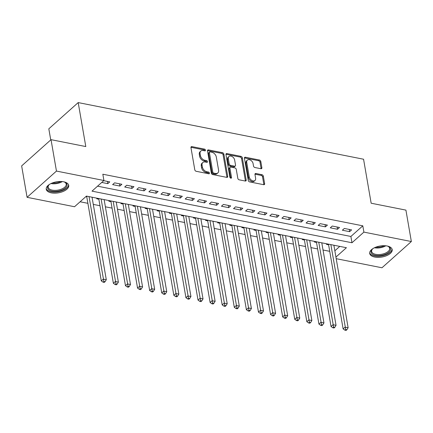 <?xml version="1.0" encoding="UTF-8"?>
<svg xmlns="http://www.w3.org/2000/svg" width="433" height="433" viewBox="0 0 433 433"><rect width="100%" height="100%" fill="white"/><g stroke="black" fill="none" stroke-linecap="round" stroke-linejoin="round"><path stroke-width="0.65" d="M205.518 150.154A1.007 0.687 48.2 0 0 204.538 149.125L191.927 146.619A1.434 0.985 48.2 0 0 191.186 146.782A1.434 0.985 48.2 0 0 190.958 147.621L194.79 169.823A1.434 0.985 48.2 0 0 196.192 171.289L208.803 173.795A1.007 0.687 48.2 0 0 209.323 173.682A1.007 0.687 48.2 0 0 209.485 173.097A1.007 0.687 48.2 0 0 208.506 172.069L206.871 171.744A4.595 3.15 48.2 0 1 202.39 167.041L202.07 165.195A4.595 3.15 48.2 0 1 202.812 162.521A4.595 3.15 48.2 0 1 205.188 162.002L206.822 162.321A1.007 0.687 48.2 0 0 207.342 162.207A1.007 0.687 48.2 0 0 207.504 161.623A1.007 0.687 48.2 0 0 206.519 160.594L204.89 160.275A4.595 3.15 48.2 0 1 200.409 155.571L200.089 153.72A4.595 3.15 48.2 0 1 200.831 151.047A4.595 3.15 48.2 0 1 203.207 150.527L204.836 150.852A1.007 0.687 48.2 0 0 205.361 150.738A1.007 0.687 48.2 0 0 205.518 150.154M204.722 150.83A1.007 0.687 48.2 0 0 203.748 149.834L191.137 147.328A1.434 0.985 48.2 0 0 190.942 147.307M208.684 173.774A1.007 0.687 48.2 0 0 207.71 172.778L206.076 172.453L206.871 171.744M206.703 162.299A1.007 0.687 48.2 0 0 205.729 161.303L204.095 160.984L204.89 160.275M374.745 257.061A11.41 5.591 -9.8 0 1 369.695 253.473A11.41 5.591 -9.8 0 1 375.167 247.427A11.41 5.591 -9.8 0 1 387.134 246.004A11.41 5.591 -9.8 0 1 392.184 249.592A11.41 5.591 -9.8 0 1 386.712 255.638A11.41 5.591 -9.8 0 1 374.745 257.061M51.294 192.853A11.41 5.591 -9.8 0 1 46.244 189.264A11.41 5.591 -9.8 0 1 51.711 183.219A11.41 5.591 -9.8 0 1 63.678 181.79A11.41 5.591 -9.8 0 1 68.728 185.378A11.41 5.591 -9.8 0 1 63.256 191.424A11.41 5.591 -9.8 0 1 51.294 192.853M260.904 168.713A1.434 0.985 48.2 0 0 261.651 168.551A1.434 0.985 48.2 0 0 261.878 167.717L260.807 161.487A1.434 0.985 48.2 0 0 259.405 160.015L245.397 157.233A1.434 0.985 48.2 0 0 244.656 157.401A1.434 0.985 48.2 0 0 244.423 158.234L248.261 180.437A1.434 0.985 48.2 0 0 249.662 181.909L263.665 184.685A1.434 0.985 48.2 0 0 264.411 184.523A1.434 0.985 48.2 0 0 264.639 183.689L263.34 176.166A1.434 0.985 48.2 0 0 261.938 174.694L255.946 173.503A1.434 0.985 48.2 0 0 255.205 173.665A1.434 0.985 48.2 0 0 254.972 174.504L255.616 178.234A3.843 2.636 48.2 0 1 254.999 180.469A3.843 2.636 48.2 0 1 251.681 180.366A3.843 2.636 48.2 0 1 249.267 176.973L246.74 162.359A3.843 2.636 48.2 0 1 247.357 160.123A3.843 2.636 48.2 0 1 250.68 160.226A3.843 2.636 48.2 0 1 253.094 163.62L253.511 166.055A1.434 0.985 48.2 0 0 254.913 167.522L260.904 168.713M335.927 257.083L346.422 247.714L86.448 196.1L74.536 206.741L27.079 197.318L21.65 165.899L51.029 139.664L85.794 146.565L78.194 102.583L363.563 159.23L371.157 203.218L405.921 210.119L411.35 241.533L381.971 267.773L336.208 258.685M51.029 139.664L56.458 171.078L103.915 180.501L92.007 191.137L351.98 242.751L363.888 232.115L411.35 241.533M97.566 186.174L350.892 236.467L362.805 225.831L102.832 174.218L103.915 180.501M362.805 225.831L363.888 232.115M223.893 154.159A1.434 0.985 48.2 0 0 222.492 152.687L208.489 149.91A1.434 0.985 48.2 0 0 207.743 150.072A1.434 0.985 48.2 0 0 207.515 150.906L211.347 173.108A1.434 0.985 48.2 0 0 212.749 174.58L226.751 177.357A1.434 0.985 48.2 0 0 227.498 177.194A1.434 0.985 48.2 0 0 227.726 176.361L223.893 154.159L223.098 154.868A1.434 0.985 48.2 0 0 221.696 153.396L207.694 150.619A1.434 0.985 48.2 0 0 207.499 150.597M226.941 153.574L240.948 156.351A1.434 0.985 48.2 0 1 242.35 157.823L246.182 180.025A1.434 0.985 48.2 0 1 245.955 180.859A1.434 0.985 48.2 0 1 245.208 181.021L239.216 179.83A1.434 0.985 48.2 0 1 237.814 178.364L236.261 169.357A1.434 0.985 48.2 0 0 234.859 167.89L230.886 167.1A1.434 0.985 48.2 0 0 230.139 167.262A1.434 0.985 48.2 0 0 229.912 168.096L231.531 177.47A1.007 0.687 48.2 0 1 231.368 178.06A1.007 0.687 48.2 0 1 230.502 178.033A1.007 0.687 48.2 0 1 229.869 177.146L225.966 154.57A1.434 0.985 48.2 0 1 226.199 153.737A1.434 0.985 48.2 0 1 226.941 153.574L226.15 154.283L240.153 157.06L240.948 156.351M327.083 243.871L326.487 244.407L328.604 244.824M314.986 241.473L314.396 242.004L316.512 242.426M302.894 239.07L302.304 239.606L304.421 240.023M290.803 236.672L290.213 237.203L292.324 237.625M278.711 234.269L278.116 234.805L280.232 235.222M266.62 231.871L266.024 232.402L268.141 232.824M254.528 229.468L253.933 230.004L256.049 230.421M242.437 227.071L241.841 227.601L243.958 228.023M230.345 224.667L229.75 225.203L231.866 225.62M218.254 222.27L217.658 222.8L219.775 223.222M206.162 219.867L205.567 220.402L207.683 220.819M194.071 217.469L193.475 217.999L195.592 218.421M181.979 215.066L181.384 215.602L183.5 216.018M169.888 212.668L169.292 213.198L171.408 213.621M157.796 210.265L157.201 210.801L159.317 211.217M145.704 207.867L145.109 208.397L147.225 208.82M133.613 205.464L133.018 206L135.134 206.417M121.521 203.066L120.926 203.597L123.042 204.019M109.43 200.663L108.835 201.193L110.951 201.616M97.338 198.265L96.743 198.796L98.859 199.218M101.733 182.45L107.785 183.652L109.771 181.882L103.72 180.68M121.862 184.279L114.61 182.84L112.623 184.615L119.876 186.055L121.862 184.279M133.954 186.683L126.701 185.243L124.715 187.013L131.968 188.452L133.954 186.683M146.045 189.08L138.793 187.641L136.806 189.416L144.059 190.856L146.045 189.08M158.137 191.483L150.884 190.044L148.898 191.814L156.151 193.253L158.137 191.483M170.229 193.881L162.976 192.441L160.989 194.217L168.242 195.656L170.229 193.881M182.32 196.284L175.067 194.845L173.081 196.614L180.334 198.054L182.32 196.284M194.412 198.682L187.159 197.242L185.172 199.018L192.431 200.457L194.412 198.682M206.503 201.085L199.25 199.645L197.264 201.415L204.522 202.855L206.503 201.085M218.595 203.483L211.342 202.043L209.356 203.819L216.614 205.258L218.595 203.483M230.686 205.886L223.433 204.446L221.447 206.216L228.705 207.656L230.686 205.886M242.778 208.284L235.525 206.844L233.539 208.619L240.797 210.059L242.778 208.284M254.875 210.687L247.616 209.247L245.63 211.017L252.888 212.457L254.875 210.687M266.966 213.085L259.708 211.645L257.722 213.42L264.98 214.86L266.966 213.085M279.058 215.488L271.8 214.048L269.813 215.818L277.071 217.258L279.058 215.488M291.149 217.886L283.891 216.446L281.905 218.221L289.163 219.661L291.149 217.886M303.241 220.289L295.983 218.849L294.002 220.619L301.254 222.059L303.241 220.289M315.332 222.686L308.074 221.247L306.093 223.022L313.346 224.462L315.332 222.686M327.424 225.09L320.166 223.65L318.185 225.42L325.437 226.86L327.424 225.09M339.515 227.487L332.257 226.048L330.276 227.823L337.529 229.263L339.515 227.487M342.368 230.221L349.62 231.66L351.607 229.891L344.349 228.451L342.368 230.221M80.094 201.773L87.888 203.321M93.284 204.392L99.98 205.724M105.376 206.795L112.071 208.121M117.467 209.193L124.163 210.525M129.559 211.596L136.254 212.922M141.651 213.994L148.351 215.325M153.742 216.397L160.443 217.723M165.834 218.795L172.534 220.126M177.931 221.198L184.626 222.524M190.022 223.596L196.717 224.927M202.114 225.999L208.809 227.325M214.205 228.397L220.9 229.728M226.297 230.8L232.992 232.126M238.388 233.198L245.083 234.529M250.48 235.601L257.175 236.927M262.571 237.998L269.266 239.33M274.663 240.402L281.358 241.728M286.754 242.799L293.45 244.131M298.846 245.202L305.541 246.529M310.937 247.6L317.633 248.932M323.029 250.003L329.724 251.329M334.844 250.799L339.775 246.393M85.853 196.636L86.768 196.815M92.121 197.643L92.5 197.302M104.212 200.046L104.591 199.705M116.304 202.444L116.683 202.103M128.395 204.847L128.774 204.506M140.487 207.245L140.866 206.904M152.578 209.648L152.957 209.307M164.67 212.046L165.049 211.705M176.761 214.449L177.14 214.108M188.853 216.846L189.232 216.505M200.944 219.25L201.323 218.909M213.036 221.647L213.415 221.312M225.128 224.05L225.512 223.709M237.219 226.448L237.603 226.113M249.311 228.851L249.695 228.51M261.402 231.249L261.786 230.913M273.499 233.652L273.878 233.311M285.591 236.05L285.969 235.714M297.682 238.453L298.061 238.112M309.774 240.851L310.152 240.515M321.865 243.254L322.244 242.913M333.957 245.652L334.336 245.316M78.194 102.583L48.815 128.817L50.737 139.924M27.079 197.318L56.458 171.078M350.892 236.467L351.98 242.751M107.785 183.652L107.4 181.411M119.876 186.055L119.492 183.809M131.968 188.452L131.583 186.212M144.059 190.856L143.675 188.609M156.151 193.253L155.766 191.013M168.242 195.656L167.858 193.41M180.334 198.054L179.949 195.813M192.431 200.457L192.041 198.211M204.522 202.855L204.132 200.614M216.614 205.258L216.224 203.012M228.705 207.656L228.315 205.415M240.797 210.059L240.407 207.813M252.888 212.457L252.499 210.216M264.98 214.86L264.59 212.614M277.071 217.258L276.682 215.017M289.163 219.661L288.773 217.415M301.254 222.059L300.865 219.818M313.346 224.462L312.956 222.216M325.437 226.86L325.048 224.619M337.529 229.263L337.139 227.016M349.62 231.66L349.236 229.42M200.831 151.047L200.035 151.756A4.595 3.15 48.2 0 0 199.299 154.429L200.089 153.72M204.095 160.984A4.595 3.15 48.2 0 1 199.618 156.281L199.299 154.429M202.812 162.521L202.016 163.23A4.595 3.15 48.2 0 0 201.28 165.904L202.07 165.195M206.076 172.453A4.595 3.15 48.2 0 1 201.599 167.75L201.28 165.904M226.946 177.378A1.434 0.985 48.2 0 0 226.935 177.07L223.098 154.868M210.092 151.896A1.007 0.687 48.2 0 0 209.572 152.01A1.007 0.687 48.2 0 0 209.41 152.595L212.776 172.08A1.007 0.687 48.2 0 0 213.756 173.108L215.477 173.454A4.595 3.15 48.2 0 0 217.853 172.929A4.595 3.15 48.2 0 0 218.595 170.261L216.289 156.935A4.595 3.15 48.2 0 0 211.813 152.237L210.092 151.896M209.572 152.01L208.776 152.719A1.007 0.687 48.2 0 0 208.614 153.304L209.41 152.595M217.853 172.929L217.063 173.638A4.595 3.15 48.2 0 1 214.681 174.163L212.96 173.822A1.007 0.687 48.2 0 1 211.981 172.794L208.614 153.304M245.403 181.043A1.434 0.985 48.2 0 0 245.392 180.734L241.554 158.532A1.434 0.985 48.2 0 0 240.153 157.06M230.139 167.262L229.349 167.972A1.434 0.985 48.2 0 0 229.117 168.805L230.729 178.142M234.648 160.015A3.843 2.636 48.2 0 0 232.234 156.622A3.843 2.636 48.2 0 0 228.911 156.519A3.843 2.636 48.2 0 0 228.299 158.754L229.187 163.907A1.434 0.985 48.2 0 0 230.589 165.374L234.562 166.164A1.434 0.985 48.2 0 0 235.303 166.001A1.434 0.985 48.2 0 0 235.536 165.162L234.648 160.015M228.911 156.519L228.121 157.228A3.843 2.636 48.2 0 0 227.504 159.463L228.299 158.754M235.303 166.001L234.513 166.71A1.434 0.985 48.2 0 1 233.766 166.873L229.793 166.083A1.434 0.985 48.2 0 1 228.391 164.616L227.504 159.463M247.357 160.123L246.566 160.832A3.843 2.636 48.2 0 0 245.949 163.068L246.74 162.359M254.999 180.469L254.209 181.178A3.843 2.636 48.2 0 1 250.886 181.075A3.843 2.636 48.2 0 1 248.472 177.682L245.949 163.068M263.859 184.707A1.434 0.985 48.2 0 0 263.843 184.398L262.544 176.875A1.434 0.985 48.2 0 0 261.148 175.403L255.151 174.212A1.434 0.985 48.2 0 0 254.956 174.19M261.099 168.735A1.434 0.985 48.2 0 0 261.088 168.426L260.011 162.196A1.434 0.985 48.2 0 0 258.609 160.724L244.607 157.942A1.434 0.985 48.2 0 0 244.412 157.921M86.649 196.144L101.29 280.887L103.271 279.117L106.296 279.713L92.045 197.215M89.025 196.614L103.866 281.461L103.07 282.17L104.283 282.408L105.073 281.699L103.866 281.461M106.296 279.713L105.073 281.699M103.07 282.17L101.29 280.887M63.792 181.811A9.872 4.839 -9.8 0 1 64.896 182.244A9.872 4.839 -9.8 0 1 64.555 188.653A9.872 4.839 -9.8 0 1 51.955 191.099A9.872 4.839 -9.8 0 1 48.799 185.026A9.872 4.839 -9.8 0 1 49.698 184.247M49.081 184.756A9.142 4.476 170.2 0 0 48.193 187.24A9.142 4.476 170.2 0 0 52.241 190.119A9.142 4.476 170.2 0 0 61.827 188.972A9.142 4.476 170.2 0 0 66.211 184.128A9.142 4.476 170.2 0 0 64.544 182.087M46.212 188.55A11.339 5.553 170.2 0 0 51.159 191.808A11.339 5.553 170.2 0 0 62.774 190.504A11.339 5.553 170.2 0 0 68.517 184.696M387.248 246.025A9.872 4.839 -9.8 0 1 388.352 246.458A9.872 4.839 -9.8 0 1 390.517 249.538A9.872 4.839 -9.8 0 1 380.206 255.481A9.872 4.839 -9.8 0 1 371.021 251.519A9.872 4.839 -9.8 0 1 372.256 249.24A9.872 4.839 -9.8 0 1 373.149 248.461M372.537 248.97A9.142 4.476 170.2 0 0 371.633 250.815A9.142 4.476 170.2 0 0 371.649 251.454A9.142 4.476 170.2 0 0 380.78 254.409A9.142 4.476 170.2 0 0 389.684 248.98A9.142 4.476 170.2 0 0 389.668 248.342A9.142 4.476 170.2 0 0 388 246.301M369.668 252.764A11.339 5.553 170.2 0 0 381.235 256.076A11.339 5.553 170.2 0 0 391.962 249.392A11.339 5.553 170.2 0 0 391.973 248.91M98.74 198.541L113.381 283.29L115.362 281.515L118.388 282.116L104.136 199.613M101.116 199.012L115.957 283.859L115.162 284.568L116.374 284.811L117.17 284.102L115.957 283.859M118.388 282.116L117.17 284.102M115.162 284.568L113.381 283.29M110.832 200.944L125.473 285.688L127.459 283.918L130.479 284.519L116.228 202.016M113.208 201.415L128.049 286.262L127.253 286.971L128.466 287.209L129.261 286.5L128.049 286.262M130.479 284.519L129.261 286.5M127.253 286.971L125.473 285.688M122.923 203.342L137.564 288.091L139.55 286.316L142.571 286.917L128.32 204.414M125.299 203.813L140.14 288.659L139.35 289.374L140.557 289.612L141.353 288.903L140.14 288.659M142.571 286.917L141.353 288.903M139.35 289.374L137.564 288.091M135.015 205.745L149.656 290.489L151.642 288.719L154.662 289.32L140.411 206.817M137.391 206.216L152.232 291.063L151.442 291.772L152.649 292.01L153.444 291.301L152.232 291.063M154.662 289.32L153.444 291.301M151.442 291.772L149.656 290.489M147.106 208.143L161.747 292.892L163.734 291.117L166.754 291.718L152.503 209.215M149.482 208.614L164.324 293.466L163.533 294.175L164.74 294.413L165.536 293.704L164.324 293.466M166.754 291.718L165.536 293.704M163.533 294.175L161.747 292.892M159.198 210.546L173.839 295.29L175.825 293.52L178.845 294.121L164.594 211.618M161.574 211.017L176.415 295.863L175.625 296.573L176.832 296.811L177.627 296.102L176.415 295.863M178.845 294.121L177.627 296.102M175.625 296.573L173.839 295.29M171.295 212.944L185.93 297.693L187.917 295.918L190.937 296.518L176.686 214.016M173.665 213.415L188.507 298.267L187.716 298.976L188.923 299.214L189.719 298.505L188.507 298.267M190.937 296.518L189.719 298.505M187.716 298.976L185.93 297.693M183.386 215.347L198.022 300.091L200.008 298.321L203.028 298.922L188.777 216.419M185.757 215.818L200.598 300.664L199.808 301.373L201.015 301.612L201.81 300.903L200.598 300.664M203.028 298.922L201.81 300.903M199.808 301.373L198.022 300.091M195.478 217.745L210.113 302.494L212.1 300.719L215.12 301.319L200.869 218.817M197.849 218.216L212.695 303.068L211.899 303.777L213.106 304.015L213.902 303.306L212.695 303.068M215.12 301.319L213.902 303.306M211.899 303.777L210.113 302.494M207.569 220.148L222.205 304.892L224.191 303.122L227.211 303.722L212.966 221.22M209.94 220.619L224.787 305.465L223.991 306.174L225.198 306.412L225.994 305.703L224.787 305.465M227.211 303.722L225.994 305.703M223.991 306.174L222.205 304.892M219.661 222.546L234.296 307.295L236.283 305.519L239.303 306.12L225.057 223.617M222.032 223.017L236.878 307.868L236.082 308.577L237.289 308.816L238.085 308.107L236.878 307.868M239.303 306.12L238.085 308.107M236.082 308.577L234.296 307.295M231.752 224.949L246.388 309.692L248.374 307.923L251.4 308.523L237.149 226.021M234.123 225.42L248.97 310.266L248.174 310.975L249.381 311.213L250.177 310.504L248.97 310.266M251.4 308.523L250.177 310.504M248.174 310.975L246.388 309.692M243.844 227.347L258.479 312.096L260.466 310.32L263.491 310.921L249.24 228.418M246.215 227.818L261.061 312.669L260.265 313.378L261.472 313.616L262.268 312.907L261.061 312.669M263.491 310.921L262.268 312.907M260.265 313.378L258.479 312.096M255.935 229.75L270.571 314.493L272.557 312.723L275.583 313.324L261.332 230.821M258.306 230.221L273.153 315.067L272.357 315.776L273.564 316.014L274.36 315.305L273.153 315.067M275.583 313.324L274.36 315.305M272.357 315.776L270.571 314.493M268.027 232.148L282.662 316.896L284.649 315.121L287.674 315.722L273.423 233.219M270.398 232.618L285.244 317.47L284.449 318.179L285.661 318.417L286.451 317.708L285.244 317.47M287.674 315.722L286.451 317.708M284.449 318.179L282.662 316.896M280.119 234.551L294.754 319.294L296.74 317.524L299.766 318.125L285.515 235.622M282.489 235.022L297.336 319.868L296.54 320.577L297.752 320.815L298.543 320.106L297.336 319.868M299.766 318.125L298.543 320.106M296.54 320.577L294.754 319.294M292.21 236.948L306.845 321.697L308.832 319.922L311.857 320.523L297.606 238.02M294.581 237.425L309.427 322.271L308.632 322.98L309.844 323.218L310.634 322.509L309.427 322.271M311.857 320.523L310.634 322.509M308.632 322.98L306.845 321.697M304.302 239.352L318.942 324.095L320.923 322.325L323.949 322.926L309.698 240.423M306.672 239.822L321.519 324.669L320.723 325.378L321.935 325.616L322.726 324.907L321.519 324.669M323.949 322.926L322.726 324.907M320.723 325.378L318.942 324.095M316.393 241.749L331.034 326.498L333.015 324.723L336.04 325.324L321.789 242.821M318.764 242.226L333.61 327.072L332.815 327.781L334.027 328.019L334.817 327.31L333.61 327.072M336.04 325.324L334.817 327.31M332.815 327.781L331.034 326.498M328.485 244.152L343.125 328.896L345.106 327.126L348.132 327.727L333.881 245.224M330.861 244.623L345.702 329.47L344.906 330.179L346.119 330.417L346.909 329.708L345.702 329.47M348.132 327.727L346.909 329.708M344.906 330.179L343.125 328.896M203.748 149.834L204.538 149.125M207.71 172.778L208.506 172.069M205.729 161.303L206.519 160.594M199.618 156.281L200.409 155.571M201.599 167.75L202.39 167.041M191.137 147.328L191.927 146.619M226.935 177.07L227.726 176.361M207.694 150.619L208.489 149.91M221.696 153.396L222.492 152.687M211.981 172.794L212.776 172.08M212.96 173.822L213.756 173.108M214.681 174.163L215.477 173.454M241.554 158.532L242.35 157.823M245.392 180.734L246.182 180.025M229.117 168.805L229.912 168.096M230.767 178.152L231.531 177.47M228.391 164.616L229.187 163.907M229.793 166.083L230.589 165.374M233.766 166.873L234.562 166.164M248.472 177.682L249.267 176.973M255.151 174.212L255.946 173.503M261.148 175.403L261.938 174.694M262.544 176.875L263.34 176.166M263.843 184.398L264.639 183.689M244.607 157.942L245.397 157.233M258.609 160.724L259.405 160.015M260.011 162.196L260.807 161.487M261.088 168.426L261.878 167.717M62.341 181.584A9.142 4.476 -9.8 0 1 51.11 183.57A9.142 4.476 -9.8 0 1 50.991 183.549M52.312 182.97A8.844 4.33 170.2 0 0 60.901 181.487M385.792 245.798A9.142 4.476 -9.8 0 1 374.448 247.757M375.768 247.183A8.844 4.33 170.2 0 0 384.358 245.7"/></g></svg>
